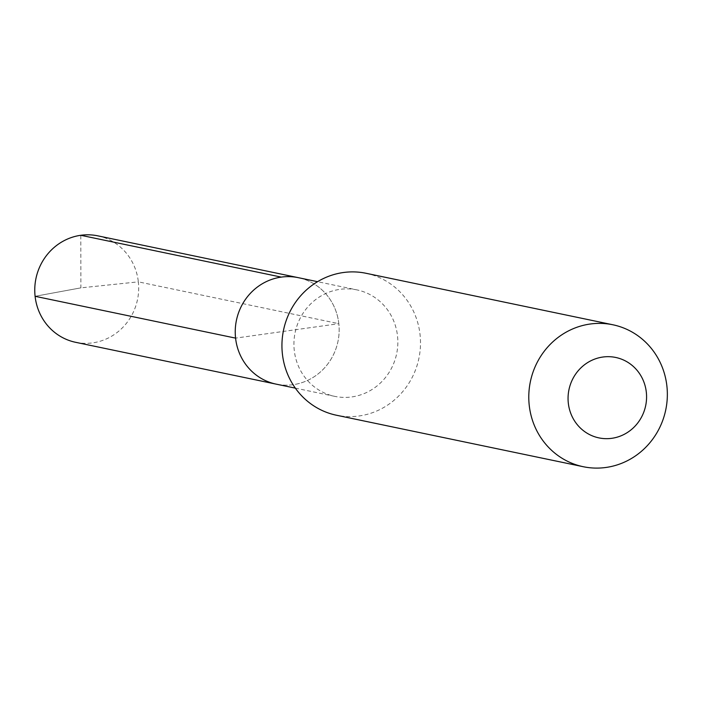 <?xml version="1.0" encoding="UTF-8"?>
<svg xmlns="http://www.w3.org/2000/svg" width="702" height="702" viewBox="0 0 702 702"><rect width="100%" height="100%" fill="white"/><g stroke="black" fill="none" stroke-linecap="round" stroke-linejoin="round"><path stroke-width="0.53" stroke-dasharray="3.51 2.63" d="M97.824 235.846A54.37 51.86 -78.2 0 1 138.347 281.853L338.82 323.675A54.37 51.86 -78.2 0 0 298.297 277.667A54.37 51.86 -78.2 0 1 338.82 323.675A54.37 51.86 101.8 0 1 276.097 384.126A54.37 51.86 101.8 0 0 338.82 323.675L235.574 338.118M356.993 289.908A54.37 51.86 -78.2 0 0 294.261 350.359A54.37 51.86 101.8 0 0 334.784 396.367A54.37 51.86 101.8 0 0 397.507 335.916A54.37 51.86 -78.2 0 0 356.993 289.908L317.558 281.686M366.023 273.28A72.499 69.147 -78.2 0 1 420.05 334.617A72.499 69.147 101.8 0 1 336.416 415.224M75.623 342.304A54.37 51.86 101.8 0 0 138.347 281.853L80.897 287.855L35.1 296.297L80.897 287.855L80.783 235.284M334.784 396.367L295.349 388.136"/><path stroke-width="1.05" d="M317.558 281.686L298.297 277.667A54.37 51.86 -78.2 0 0 235.574 338.118L35.1 296.297L235.574 338.118A54.37 51.86 101.8 0 0 276.097 384.126L75.623 342.304A54.37 51.86 101.8 0 1 35.1 296.297A54.37 51.86 -78.2 0 1 97.824 235.846L298.297 277.667A54.37 51.86 -78.2 0 0 235.574 338.118A54.37 51.86 101.8 0 0 276.097 384.126L295.349 388.136M282.388 353.878A72.499 69.147 -78.2 0 1 366.023 273.28L612.872 324.772A72.499 69.147 -78.2 0 1 666.9 386.118A72.499 69.147 101.8 0 1 583.265 466.716L336.416 415.224A72.499 69.147 101.8 0 1 282.388 353.878M612.872 324.772A72.499 69.147 -78.2 0 0 529.238 405.379A72.499 69.147 101.8 0 0 583.265 466.716M568.313 403.132A41.085 39.18 -78.2 0 1 602.825 357.037A41.085 39.18 -78.2 0 1 646.323 392.216A41.085 39.18 101.8 0 1 611.802 438.311A41.085 39.18 101.8 0 1 568.313 403.132M80.783 235.284L281.256 277.106"/></g></svg>
